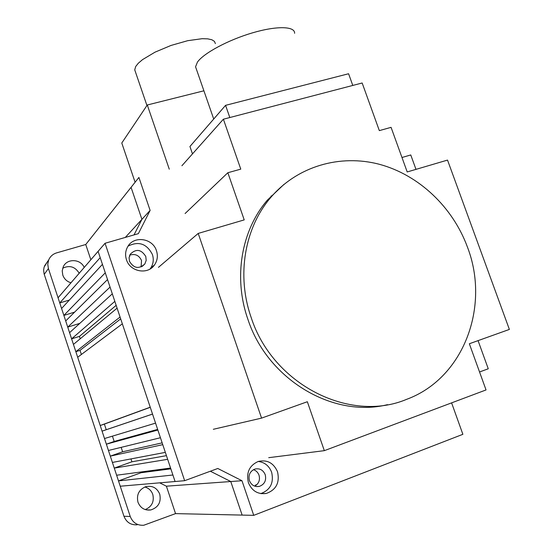 <?xml version="1.0" encoding="UTF-8"?>
<svg xmlns="http://www.w3.org/2000/svg" width="553" height="553" viewBox="0 0 553 553"><rect width="100%" height="100%" fill="white"/><g stroke="black" fill="none" stroke-linecap="round" stroke-linejoin="round"><path stroke-width="0.83" d="M272.29 195.7L270.998 196.066M126.45 259.682C130.017 271.91 147.969 275.111 154.57 264.825C157.432 260.546 158.068 255.873 156.485 250.799C152.794 238.094 133.702 235.35 127.667 246.79C125.42 250.82 125.013 255.12 126.45 259.682M150.043 268.993L150.513 268.371C153.34 264.154 153.969 259.544 152.414 254.539C146.801 243.686 138.692 240.88 128.089 246.113M129.492 261.334C133.826 268.419 138.934 269.297 144.838 263.975L146.186 260.387L145.792 256.502C141.292 249.292 136.107 248.525 130.245 254.2L129.077 257.65L129.492 261.334M141.105 266.947L141.52 260.491C139.052 255.279 135.132 253.488 129.755 255.127M248.415 482.728C251.954 491.009 257.926 494.582 266.318 493.449C276.189 489.854 279.922 482.624 277.523 471.764C273.597 462.916 267.168 459.481 258.237 461.458C249.348 465.508 246.071 472.601 248.415 482.728M260.795 493.601C270.389 489.965 274.005 482.859 271.647 472.283C269.152 465.889 264.68 462.28 258.237 461.458M249.424 480.64C251.387 485.195 254.684 487.117 259.309 486.405C264.541 484.393 266.518 480.488 265.226 474.695C263.152 469.974 259.716 468.087 254.933 469.055C249.991 471.204 248.152 475.062 249.424 480.64M254.746 486.17C258.825 483.702 260.249 480.052 259.018 475.214C257.988 472.428 256.136 470.582 253.454 469.677M415.987 169.363L410.761 154.958L401.976 157.501M150.119 210.416L141.914 219.347L131.068 187.336L138.914 177.437L150.119 210.416L138.368 233.649L105.056 243.272L58.058 297.777L59.759 302.947L69.402 300.03M451.601 402.867L462.875 434.312L253.737 515.348L241.972 480.723L217.792 468.481L184.654 480.695L105.056 243.272M478.062 340.627L488.264 368.775L479.548 371.982M253.737 515.348L242.138 515.092L230.767 481.532L166.398 486.184L175.55 513.619L143.759 525.253C137.262 525.62 132.761 522.703 130.238 516.495L48.401 268.537L47.772 264.175L48.699 259.917C50.261 256.378 52.915 254.027 56.662 252.866L85.75 244.502L90.844 259.758M175.55 513.619L242.138 515.092L230.767 481.532L210.354 471.218L230.767 481.532L241.972 480.723M184.654 480.695L175.087 481.518L98.095 251.345L100.197 257.636L59.759 302.947M85.75 244.502L131.068 187.336L141.914 219.347L134.026 234.901L141.914 219.347L125.31 237.417M467.458 247.129C452.762 207.078 418.863 174.935 379.496 164.331C340.143 153.9 297.403 166.163 270.714 197.518C244.633 227.822 236.331 275.332 251.159 317.484C272.629 384.404 349.745 423.432 406.711 399.307C463.78 378.28 490.338 306.355 467.458 247.129M283.931 184.412L267.32 200.193C241.419 230.269 233.166 277.378 247.848 319.164C267.389 379.344 332.844 418.331 387.508 404.665M240.776 169.135L223.391 119.213L362.16 82.991L379.33 130.619L391.068 127.349L407.202 171.948L447.522 160.087L509.375 329.422L469.338 343.752L486.039 389.934L324.328 450.66L307.344 401.734L261.569 418.116L198.209 233.421L244.219 219.887L227.85 172.73L240.776 169.135M181.902 165.748L223.391 119.213M268.723 457.677L324.328 450.66M213.334 429.287L261.569 418.116M158.455 267.355L198.209 233.421M185.096 213.534L227.85 172.73M294.604 33.298C295.088 26.185 276.763 25.666 252.465 32.855C228.202 39.968 203.67 53.178 197.435 62.109L195.562 66.802L196.384 69.18M229.82 117.54L225.569 105.347L348.584 73.749L352.786 85.439M225.569 105.347L189.928 146.497L192.479 153.886M135.298 71.496L134.732 69.851L135.706 66.491L138.34 63.201L142.55 59.613L155.006 52.169L171.001 45.45L187.702 40.687L202.135 38.696L207.707 38.848L211.854 39.761L214.44 41.371L215.38 43.604M135.098 182.248L121.784 143.02L147.292 104.994L203.905 90.803M169.273 169.183L147.292 104.994M129.582 255.555L129.824 256.281M63.878 315.417L105.277 272.823L102.443 264.355L61.583 308.463L63.878 315.417L74.614 312.12M67.743 327.12L110.047 287.083L107.531 279.562L65.703 320.947L67.743 327.12L79.784 323.381M71.614 338.851L114.83 301.378L112.307 293.837L69.567 332.664L71.614 338.851L79.432 336.39L80.22 338.775M75.851 351.687L120.07 317.035L117.091 308.152L73.445 344.401L75.851 351.687L80.012 350.36L81.374 354.487M100.217 425.52L150.229 407.202L122.337 323.823L77.683 357.252L100.217 425.52L104.372 424.096L106.231 429.716L102.07 431.146L104.51 438.536L155.552 423.128L152.531 414.086L102.07 431.146M106.376 444.177L108.45 450.474L160.439 437.734L157.861 430.027L106.376 444.177L114.181 441.453L112.425 436.144M110.317 456.128L112.397 462.439L165.34 452.382L162.755 444.653L110.317 456.128L122.614 451.787L121.148 447.363M114.271 468.101L116.621 475.227L170.58 468.045L167.656 459.315L114.271 468.101L131.918 461.796L130.964 458.914M118.494 480.903L120.25 486.218L175.087 481.518L172.902 474.999L118.494 480.903L141.126 472.718L140.891 471.999M255.382 485.824L255.182 485.237L256.986 484.559M159.693 482.838L166.398 486.184M170.849 468.847L141.126 472.718M166.432 455.658L131.918 461.796M162.153 442.863L122.614 451.787M157.653 429.398L114.181 441.453M152.517 414.059L106.231 429.716M150.264 407.305L104.372 424.096M116.158 305.339L79.432 336.39M120.685 318.881L80.012 350.36M70.971 282.797C66.948 281.567 64.217 278.995 62.779 275.083L62.219 270.866L63.263 266.788C66.878 258.258 80.655 258.756 84.187 267.472M144.81 487.006C148.702 488.071 151.363 490.552 152.794 494.451C154.377 501.654 151.854 506.7 145.232 509.59M159.727 494.14C161.352 502.165 158.372 507.44 150.796 509.956C144.679 510.633 140.393 508.048 137.96 502.193C136.356 494.748 138.955 489.578 145.764 486.675C152.338 485.34 156.997 487.829 159.727 494.14M137.158 524.804C130.812 525.163 126.416 522.315 123.962 516.26L44.06 273.756L43.625 270.092L44.122 267.085L47.358 261.846M62.717 268.177C69.643 264.984 75.139 266.677 79.197 273.258M48.401 268.537L44.24 274.35M130.238 516.495L123.962 516.26M150.513 268.371L154.57 264.825M142.059 266.505L144.838 263.975M261.023 493.635L266.318 493.449M256.385 486.564L259.309 486.405M270.714 197.518L267.32 200.193M195.562 66.802L213.714 119.033M134.732 69.851L146.946 105.512M150.796 509.956L146.407 509.907M48.699 259.917L44.53 265.931"/></g></svg>
